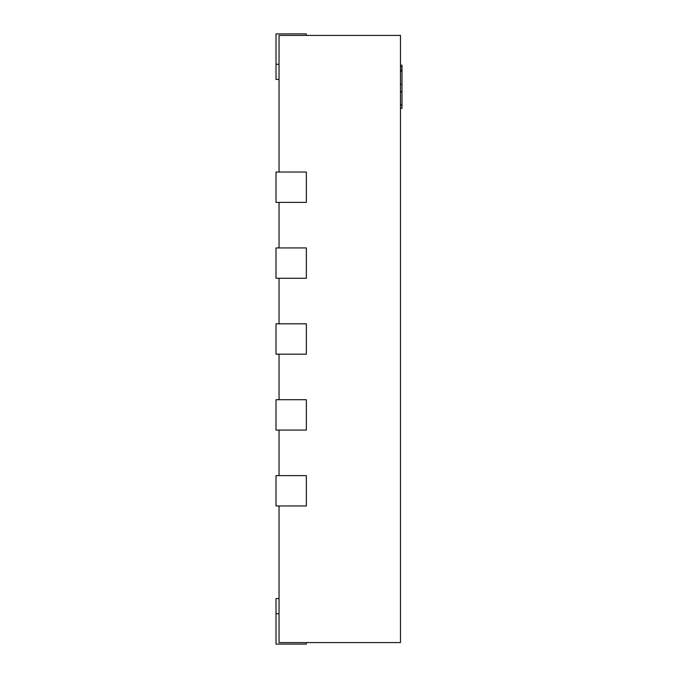 <?xml version="1.0" encoding="UTF-8"?>
<svg xmlns="http://www.w3.org/2000/svg" width="678" height="678" viewBox="0 0 678 678"><rect width="100%" height="100%" fill="white"/><g stroke="black" fill="none" stroke-linecap="round" stroke-linejoin="round"><path stroke-width="1.02" d="M306.363 202.391L276.005 202.391L276.005 172.034L306.363 172.034L306.363 202.391M306.363 278.285L276.005 278.285L276.005 247.928L306.363 247.928L306.363 278.285M306.363 354.179L276.005 354.179L276.005 323.821L306.363 323.821L306.363 354.179M306.363 430.072L276.005 430.072L276.005 399.715L306.363 399.715L306.363 430.072M306.363 505.966L276.005 505.966L276.005 475.609L306.363 475.609L306.363 505.966M306.363 35.417L306.363 33.9L276.005 33.9L276.005 79.436L279.039 79.436L276.005 79.436M276.005 598.564L279.039 598.564L276.005 598.564L276.005 644.1L306.363 644.1L306.363 642.583M279.039 172.034L279.039 35.417L400.478 35.417L400.478 642.583L279.039 642.583L279.039 505.966M279.039 202.391L279.039 247.928M279.039 278.285L279.039 323.821M279.039 354.179L279.039 399.715M279.039 430.072L279.039 475.609M400.478 65.173L401.995 65.173L401.995 91.649L400.478 91.649M401.995 91.649L401.995 92.403M401.995 104.522L401.995 105.056L400.478 105.056M400.478 91.869L401.995 91.869L401.995 104.836L400.478 104.836M401.995 66.936L400.478 66.936M401.995 84.267L400.478 84.267M401.995 71.3L400.478 71.3M401.995 105.056L401.995 108.311L400.478 108.311M279.039 64.257L276.005 64.257M276.005 613.743L279.039 613.743M401.995 69.902L400.478 69.902"/></g></svg>
